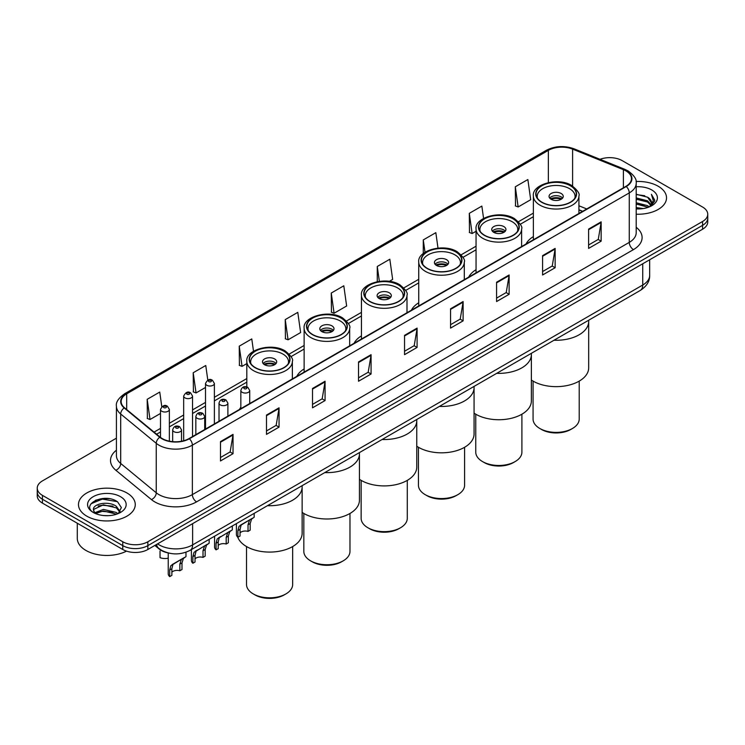 <?xml version="1.0" encoding="UTF-8"?>
<svg xmlns="http://www.w3.org/2000/svg" width="745" height="745" viewBox="0 0 745 745"><rect width="100%" height="100%" fill="white"/><g stroke="black" fill="none" stroke-linecap="round" stroke-linejoin="round"><path stroke-width="1.12" d="M240.849 407.245A31.355 18.104 0 0 0 239.471 409.452M304.128 368.952A31.355 18.104 0 0 0 296.78 376.365M361.437 335.865A31.355 18.104 0 0 0 354.089 343.277M418.746 302.777A31.355 18.104 0 0 0 411.398 310.19M476.055 269.69A31.355 18.104 0 0 0 468.707 277.103M533.364 236.603A31.355 18.104 0 0 0 526.017 244.015M582.534 211.394L578.921 209.932M167.737 552.827A17.75 10.244 180 0 1 159.272 549.074L154.858 545.442M109.236 498.694A23.663 13.661 0 0 0 95.388 500.342M116.416 438.181L42.446 480.888A17.75 10.244 0 0 0 37.25 488.133L37.25 495.863A17.75 10.244 0 0 0 42.446 503.108L122.767 549.484A17.75 10.244 0 0 0 147.864 549.484L702.554 229.237A17.75 10.244 0 0 0 707.75 221.991L707.75 218.127A17.75 10.244 0 0 1 702.554 225.372A17.75 10.244 0 0 0 707.75 218.127L707.75 214.262A17.75 10.244 0 0 0 702.554 207.017L622.233 160.65A17.75 10.244 0 0 0 600.014 159.3M37.25 488.133A17.75 10.244 0 0 0 42.446 495.378L122.767 541.755A17.75 10.244 0 0 0 147.864 541.755L147.864 545.619L702.554 225.372L147.864 545.619A17.75 10.244 0 0 1 122.767 545.619A17.75 10.244 0 0 0 147.864 545.619L147.864 549.484M42.446 495.378L42.446 499.243L122.767 545.619L42.446 499.243A17.75 10.244 0 0 1 37.25 491.998A17.75 10.244 0 0 0 42.446 499.243L42.446 503.108M658.207 186.25A28.394 16.39 0 0 0 636.062 181.491A28.394 16.39 0 0 1 658.207 186.25A28.394 16.39 0 0 1 666.524 197.835A28.394 16.39 0 0 0 658.207 186.25M126.948 492.966A28.394 16.39 0 0 0 96.003 489.418A28.394 16.39 0 0 0 78.476 504.561A28.394 16.39 0 0 0 86.793 516.155A28.394 16.39 0 0 0 117.738 519.703A28.394 16.39 0 0 0 135.264 504.561A28.394 16.39 0 0 0 126.948 492.966A28.394 16.39 0 0 0 96.003 489.418A28.394 16.39 0 0 0 78.476 504.561A28.394 16.39 0 0 0 86.793 516.155A28.394 16.39 0 0 0 117.738 519.703A28.394 16.39 0 0 0 135.264 504.561A28.394 16.39 0 0 0 126.948 492.966M625.912 170.884A18.932 10.933 180 0 1 631.462 178.614A18.932 10.933 180 0 1 625.912 186.343L189.025 438.582A18.932 10.933 180 0 1 160.128 437.119L124.573 407.804A18.932 10.933 180 0 1 121.156 401.527A18.932 10.933 180 0 1 126.697 393.807L548.357 150.36A18.932 10.933 180 0 1 572.607 149.13L623.388 169.664A18.932 10.933 180 0 1 625.912 170.884M626.247 170.689A19.407 11.203 0 0 0 623.658 169.441L572.877 148.907A19.407 11.203 0 0 0 548.031 150.164L126.361 393.611A19.407 11.203 0 0 0 124.192 407.953L159.747 437.278A19.407 11.203 0 0 0 189.36 438.768L626.247 186.539A19.407 11.203 0 0 0 626.247 170.689M220.483 441.617L220.483 460.941L233.036 453.696L233.036 434.372L220.483 441.617M220.483 457.514L230.149 451.936L232.98 435.015A4.731 2.729 -120 0 0 233.036 434.372M230.065 451.982L233.036 453.696M266.496 415.058L266.496 434.372L279.049 427.127L279.049 407.813L266.496 415.058M266.496 430.945L276.162 425.367L278.993 408.456A4.731 2.729 -120 0 0 279.049 407.813M276.078 425.414L279.049 427.127M312.509 388.49L312.509 407.813L325.062 400.568L325.062 381.244L312.509 388.49M312.509 404.386L322.175 398.798L325.016 381.887A4.731 2.729 -120 0 0 325.062 381.244M322.091 398.854L325.062 400.568M358.531 361.921L358.531 381.244L371.075 373.999L371.075 354.676L358.531 361.921M358.531 377.817L368.198 372.239L371.029 355.318A4.731 2.729 -120 0 0 371.075 354.676M368.104 372.286L371.075 373.999M588.606 229.088L588.606 248.411L601.15 241.166L601.15 221.842L588.606 229.088M588.606 244.984L598.272 239.406L601.103 222.485A4.731 2.729 -120 0 0 601.15 221.842M598.179 239.452L601.15 241.166M542.583 255.656L542.583 274.979L555.137 267.734L555.137 248.411L542.583 255.656M542.583 271.553L552.25 265.974L555.09 249.054A4.731 2.729 -120 0 0 555.137 248.411M552.166 266.021L555.137 267.734M496.57 282.225L496.57 301.548L509.124 294.303L509.124 274.979L496.57 282.225M496.57 298.121L506.237 292.534L509.068 275.622A4.731 2.729 -120 0 0 509.124 274.979M506.153 292.589L509.124 294.303M450.557 308.793L450.557 328.107L463.111 320.862L463.111 301.548L450.557 308.793M450.557 324.68L460.224 319.102L463.055 302.191A4.731 2.729 -120 0 0 463.111 301.548M460.14 319.149L463.111 320.862M404.544 335.352L404.544 354.676L417.088 347.431L417.088 328.107L404.544 335.352M404.544 351.249L414.211 345.671L417.042 328.75A4.731 2.729 -120 0 0 417.088 328.107M414.127 345.717L417.088 347.431M636.193 214.197A28.394 16.39 0 0 0 666.524 197.835A28.394 16.39 0 0 1 636.193 214.197M147.864 541.755L702.554 221.507A17.75 10.244 0 0 0 707.75 214.262M253.505 351.249L251.773 338.928L239.229 346.174L239.424 365.376M207.808 380.099L205.76 365.497L193.206 372.742L193.411 391.945M161.795 406.714L159.747 392.066L147.193 399.311L147.398 418.513M389.281 281.368L392.652 279.422L389.821 259.232L377.268 266.477L377.268 281.675M437.995 248.094L435.834 232.663L423.281 239.909L423.281 253.505M483.579 218.406L481.847 206.095L469.294 213.34L469.499 232.552M515.317 186.781L518.148 206.961L530.691 199.716L527.86 179.536L515.317 186.781L515.512 205.983M285.242 319.605L288.073 339.795L300.626 332.549L297.786 312.36L285.242 319.605L285.437 338.817M331.255 293.046L334.086 313.235L346.639 305.99L343.799 285.801L331.255 293.046L331.46 312.248M334.086 313.235L331.255 312.174M377.268 266.477L379.354 281.331M423.281 239.909L425.013 252.248M469.294 213.34L472.134 233.53L476.055 231.267M472.134 233.53L469.294 232.477M518.148 206.961L515.317 205.909M288.073 339.795L285.242 338.742M239.229 346.174L242.06 366.363L246.819 363.616M242.06 366.363L239.229 365.301M193.206 372.742L196.047 392.932L205.508 387.465M196.047 392.932L193.206 391.87M147.193 399.311L150.024 419.5L160.492 413.456M150.024 419.5L147.193 418.439M636.193 207.594L643.363 208.553M636.193 208.796L639.489 208.945M636.193 202.761L647.591 205.667L649.221 206.952M636.193 203.972L648.234 207.324M636.193 197.928L647.591 200.833L651.046 204.679M636.193 199.139L647.591 202.044L650.73 205.257M649.295 206.924A13.373 7.72 0 0 0 651.503 202.668A13.373 7.72 0 0 0 647.591 197.211L651.493 202.957M636.193 208.917A19.286 11.138 0 0 0 651.773 205.713A19.286 11.138 0 0 0 651.773 189.966A19.286 11.138 0 0 0 636.193 186.762M647.591 197.211L636.193 194.249M650.599 206.337L654.576 201.252L654.706 200.051L651.391 194.315L653.328 200.74L649.51 206.831M651.391 194.315L654.697 200.284M636.193 194.575L644.742 195.721M636.193 199.409L644.341 200.433M636.193 204.242L644.341 205.266M554.029 340.242A32.538 18.783 0 0 0 588.68 321.495A32.538 18.783 180 0 1 579.144 334.775A32.538 18.783 180 0 1 554.029 340.242M570.363 185.766A20.115 11.613 0 0 0 548.441 183.242A20.115 11.613 0 0 0 536.028 193.97A20.115 11.613 0 0 0 541.922 202.184A20.115 11.613 0 0 0 563.835 204.707A20.115 11.613 0 0 0 576.257 193.97A20.115 11.613 0 0 0 570.363 185.766M537.527 198.366A18.932 10.933 180 0 1 537.21 196.391A18.932 10.933 180 0 1 548.897 186.287A18.932 10.933 180 0 1 569.525 188.662A18.932 10.933 180 0 1 575.075 196.391A18.932 10.933 180 0 1 574.758 198.366M561.162 193.495A7.096 4.098 0 0 0 553.423 192.601A7.096 4.098 0 0 0 549.046 196.391A7.096 4.098 0 0 0 551.123 199.287A7.096 4.098 0 0 0 558.862 200.172A7.096 4.098 0 0 0 563.239 196.391A7.096 4.098 0 0 0 561.162 193.495M562.605 198.077A7.096 4.098 0 0 0 561.162 196.876A7.096 4.098 0 0 0 549.67 198.077M550.406 198.803A9.462 5.466 180 0 1 561.46 198.636L561.46 199.101M551.179 199.325A8.279 4.777 180 0 1 560.603 199.12L561.46 198.636M560.464 199.641L560.603 199.12M531.371 380.043A32.538 18.783 -0 0 0 579.144 381.151A32.538 18.783 -0 0 0 588.68 367.862L588.68 320.238M533.066 381.114L533.066 419.072A23.076 13.317 -0 0 0 539.827 428.487A23.076 13.317 -0 0 0 572.458 428.487L572.458 428.487A23.076 13.317 -0 0 0 579.21 419.072L579.21 381.114M539.827 428.487L541.503 429.455A20.702 11.957 -0 0 0 570.782 429.455L572.458 428.487L570.782 429.455M77.294 523.223L77.294 538.374A29.577 17.079 0 0 0 85.954 550.453A29.577 17.079 0 0 0 126.52 551.132M103.639 515.54L108.146 515.67M94.792 512.709L103.406 509.422L116.322 512.448L117.887 513.696M95.584 513.538L103.406 510.958L116.611 514.171M94.932 513.305L93.544 510.064A13.373 7.72 0 0 0 95.705 513.64M120.168 511.619L116.322 506.311C108.295 500.323 91.784 504.02 93.544 510.064L93.498 509.478M93.581 510.26L93.954 509.263L103.406 504.821L116.322 507.848L119.861 512.02M118.343 513.51L121.37 507.578L117.542 501.813C104.011 492.091 79.957 504.905 93.851 512.765L94.54 513.193M120.513 496.682A19.286 11.138 0 0 0 93.227 496.682A19.286 11.138 0 0 0 93.227 512.439A19.286 11.138 0 0 0 120.513 512.439A19.286 11.138 0 0 0 120.513 496.682M91.03 503.75L102.354 499.103L117.282 501.646M98.107 506.013L102.354 505.24L113.017 506.153M98.107 512.141L102.354 511.377L113.017 512.29M496.719 373.329A32.538 18.783 0 0 0 531.371 354.583A32.538 18.783 180 0 1 521.835 367.862A32.538 18.783 180 0 1 496.719 373.329M513.054 218.853A20.115 11.613 0 0 0 491.132 216.329A20.115 11.613 0 0 0 478.718 227.057A20.115 11.613 0 0 0 484.613 235.271A20.115 11.613 0 0 0 506.525 237.785A20.115 11.613 0 0 0 518.948 227.057A20.115 11.613 0 0 0 513.054 218.853M480.218 231.453A18.932 10.933 180 0 1 479.901 229.479A18.932 10.933 180 0 1 491.588 219.375A18.932 10.933 180 0 1 512.215 221.749A18.932 10.933 180 0 1 517.766 229.479A18.932 10.933 180 0 1 517.449 231.453M503.853 226.582A7.096 4.098 0 0 0 496.114 225.688A7.096 4.098 0 0 0 491.728 229.479A7.096 4.098 0 0 0 493.814 232.375A7.096 4.098 0 0 0 501.553 233.26A7.096 4.098 0 0 0 505.929 229.479A7.096 4.098 0 0 0 503.853 226.582M505.296 231.164A7.096 4.098 0 0 0 503.853 229.963A7.096 4.098 0 0 0 492.361 231.164M493.097 231.891A9.462 5.466 180 0 1 504.151 231.723L504.151 232.189M493.87 232.412A8.279 4.777 180 0 1 503.294 232.207L504.151 231.723M503.154 232.729L503.294 232.207M474.062 413.13A32.538 18.783 -0 0 0 521.835 414.239A32.538 18.783 -0 0 0 531.371 400.95L531.371 353.326M475.757 414.201L475.757 452.159A23.076 13.317 -0 0 0 482.518 461.574A23.076 13.317 -0 0 0 515.149 461.574L515.149 461.574A23.076 13.317 -0 0 0 521.9 452.159L521.9 414.201M482.518 461.574L484.194 462.543A20.702 11.957 -0 0 0 513.473 462.543L515.149 461.574L513.473 462.543M439.41 406.416A32.538 18.783 0 0 0 474.062 387.67A32.538 18.783 180 0 1 464.526 400.95A32.538 18.783 180 0 1 439.41 406.416M455.744 251.94A20.115 11.613 0 0 0 433.823 249.417A20.115 11.613 0 0 0 421.409 260.145A20.115 11.613 0 0 0 427.304 268.358A20.115 11.613 0 0 0 449.216 270.873A20.115 11.613 0 0 0 461.639 260.145A20.115 11.613 0 0 0 455.744 251.94M422.909 264.54A18.932 10.933 180 0 1 422.592 262.566A18.932 10.933 180 0 1 434.279 252.462A18.932 10.933 180 0 1 454.906 254.837A18.932 10.933 180 0 1 460.457 262.566A18.932 10.933 180 0 1 460.14 264.54M446.544 259.67A7.096 4.098 0 0 0 438.805 258.776A7.096 4.098 0 0 0 434.419 262.566A7.096 4.098 0 0 0 436.505 265.462A7.096 4.098 0 0 0 444.244 266.347A7.096 4.098 0 0 0 448.62 262.566A7.096 4.098 0 0 0 446.544 259.67M447.987 264.252A7.096 4.098 0 0 0 446.544 263.05A7.096 4.098 0 0 0 435.052 264.252M435.788 264.978A9.462 5.466 180 0 1 446.842 264.81L446.842 265.276M436.561 265.499A8.279 4.777 180 0 1 445.985 265.295L446.842 264.81M445.845 265.816L445.985 265.295M416.753 446.218A32.538 18.783 -0 0 0 464.526 447.326A32.538 18.783 -0 0 0 474.062 434.037L474.062 386.413M418.448 447.289L418.448 485.237A23.076 13.317 -0 0 0 425.209 494.661A23.076 13.317 -0 0 0 457.84 494.661L457.84 494.661A23.076 13.317 -0 0 0 464.591 485.237L464.591 447.289M425.209 494.661L426.885 495.63A20.702 11.957 -0 0 0 456.163 495.63L457.84 494.661L456.163 495.63M382.101 439.503A32.538 18.783 0 0 0 416.753 420.757A32.538 18.783 180 0 1 407.217 434.037A32.538 18.783 180 0 1 382.101 439.503M398.435 285.028A20.115 11.613 0 0 0 376.514 282.504A20.115 11.613 0 0 0 364.1 293.232A20.115 11.613 0 0 0 369.986 301.446A20.115 11.613 0 0 0 391.907 303.96A20.115 11.613 0 0 0 404.33 293.232A20.115 11.613 0 0 0 398.435 285.028M365.599 297.628A18.932 10.933 180 0 1 365.283 295.653A18.932 10.933 180 0 1 376.97 285.549A18.932 10.933 180 0 1 397.597 287.924A18.932 10.933 180 0 1 403.147 295.653A18.932 10.933 180 0 1 402.831 297.628M389.235 292.757A7.096 4.098 0 0 0 381.496 291.863A7.096 4.098 0 0 0 377.11 295.653A7.096 4.098 0 0 0 379.196 298.549A7.096 4.098 0 0 0 386.925 299.434A7.096 4.098 0 0 0 391.311 295.653A7.096 4.098 0 0 0 389.235 292.757M390.678 297.339A7.096 4.098 0 0 0 389.235 296.137A7.096 4.098 0 0 0 377.743 297.339M378.479 298.065A9.462 5.466 180 0 1 389.533 297.898L389.533 298.363M379.252 298.587A8.279 4.777 180 0 1 388.676 298.382L389.533 297.898M388.536 298.903L388.676 298.382M359.444 479.305A32.538 18.783 -0 0 0 407.217 480.413A32.538 18.783 -0 0 0 416.753 467.124L416.753 419.5M361.139 480.376L361.139 518.324A23.076 13.317 -0 0 0 367.9 527.749A23.076 13.317 -0 0 0 400.531 527.749L400.531 527.749A23.076 13.317 -0 0 0 407.282 518.324L407.282 480.376M367.9 527.749L369.576 528.717A20.702 11.957 -0 0 0 398.854 528.717L400.531 527.749L398.854 528.717M324.792 472.591A32.538 18.783 0 0 0 359.444 453.845A32.538 18.783 180 0 1 349.908 467.124A32.538 18.783 180 0 1 324.792 472.591M341.126 318.115A20.115 11.613 0 0 0 319.205 315.591A20.115 11.613 0 0 0 306.791 326.319A20.115 11.613 0 0 0 312.676 334.533A20.115 11.613 0 0 0 334.598 337.047A20.115 11.613 0 0 0 347.021 326.319A20.115 11.613 0 0 0 341.126 318.115M308.29 330.715A18.932 10.933 180 0 1 307.974 328.741A18.932 10.933 180 0 1 319.661 318.637A18.932 10.933 180 0 1 340.288 321.011A18.932 10.933 180 0 1 345.838 328.741A18.932 10.933 180 0 1 345.522 330.715M331.925 325.844A7.096 4.098 0 0 0 324.187 324.95A7.096 4.098 0 0 0 319.801 328.741A7.096 4.098 0 0 0 321.887 331.637A7.096 4.098 0 0 0 329.616 332.521A7.096 4.098 0 0 0 334.002 328.741A7.096 4.098 0 0 0 331.925 325.844M333.369 330.426A7.096 4.098 0 0 0 331.925 329.225A7.096 4.098 0 0 0 320.434 330.426M321.17 331.153A9.462 5.466 180 0 1 332.223 330.985L332.223 331.451M321.942 331.674A8.279 4.777 180 0 1 331.367 331.469L332.223 330.985M331.227 331.991L331.367 331.469M302.135 512.392A32.538 18.783 -0 0 0 349.908 513.501A32.538 18.783 -0 0 0 359.444 500.212L359.444 452.588M303.83 513.463L303.83 551.412A23.076 13.317 -0 0 0 310.59 560.836A23.076 13.317 -0 0 0 343.221 560.836L343.221 560.836A23.076 13.317 -0 0 0 349.973 551.412L349.973 513.463M310.59 560.836L312.267 561.804A20.702 11.957 -0 0 0 341.545 561.804L343.221 560.836L341.545 561.804M267.483 505.678A32.538 18.783 0 0 0 302.135 486.932A32.538 18.783 180 0 1 292.599 500.212A32.538 18.783 180 0 1 267.483 505.678M283.817 351.202A20.115 11.613 0 0 0 261.895 348.679A20.115 11.613 0 0 0 249.482 359.407A20.115 11.613 0 0 0 255.367 367.62A20.115 11.613 0 0 0 277.289 370.135A20.115 11.613 0 0 0 289.712 359.407A20.115 11.613 0 0 0 283.817 351.202M250.981 363.802A18.932 10.933 180 0 1 250.665 361.828A18.932 10.933 180 0 1 262.352 351.724A18.932 10.933 180 0 1 282.979 354.099A18.932 10.933 180 0 1 288.529 361.828A18.932 10.933 180 0 1 288.213 363.802M274.616 358.932A7.096 4.098 0 0 0 266.878 358.038A7.096 4.098 0 0 0 262.491 361.828A7.096 4.098 0 0 0 264.577 364.724A7.096 4.098 0 0 0 272.307 365.609A7.096 4.098 0 0 0 276.693 361.828A7.096 4.098 0 0 0 274.616 358.932M276.06 363.513A7.096 4.098 0 0 0 274.616 362.312A7.096 4.098 0 0 0 263.125 363.513M263.86 364.24A9.462 5.466 180 0 1 274.914 364.072L274.914 364.538M264.633 364.761A8.279 4.777 180 0 1 274.058 364.556L274.914 364.072M273.918 365.078L274.058 364.556M237.739 537.126A32.538 18.783 -0 0 0 260.284 551.3A32.538 18.783 -0 0 0 292.599 546.588A32.538 18.783 -0 0 0 302.135 533.299L302.135 485.675M246.521 546.551L246.521 584.499A23.076 13.317 -0 0 0 253.281 593.923A23.076 13.317 -0 0 0 285.912 593.923L285.912 593.923A23.076 13.317 -0 0 0 292.664 584.499L292.664 546.551M253.281 593.923L254.948 594.892A20.702 11.957 -0 0 0 284.236 594.892L285.912 593.923L284.236 594.892M240.048 532.861A5.913 3.418 180 0 1 248.029 531.409L248.029 524.787L249.473 520.308L250.497 519.358L242.479 523.986L241.11 525.141L240.048 529.388L240.048 536.018L237.888 537.266A8.875 5.122 180 0 1 236.416 534.435L236.416 523.614M237.888 537.266L237.888 530.636L239.015 526.343L251.205 518.948M254.166 513.361L254.166 517.235L251.568 519.097L250.18 523.539L250.18 530.161L248.029 531.409M240.328 525.225L242.479 523.986L240.328 525.225M218.21 545.461A5.913 3.418 180 0 1 226.191 544.018L226.191 537.387L227.635 532.917L228.659 531.967L219.272 537.741L218.21 541.997L218.21 548.627L216.05 549.866A8.875 5.122 180 0 1 214.579 547.044L214.579 536.223M216.05 549.866L216.05 543.245L217.177 538.952L229.367 531.548M232.328 525.97L232.328 529.844L229.73 531.707L228.343 536.149L228.343 542.77L226.191 544.018M218.49 537.834L220.641 536.596L218.49 537.834M195.032 558.843A5.913 3.418 180 0 1 203.013 557.4L203.013 550.769L204.465 546.29L205.48 545.34L196.093 551.123L195.032 555.379L195.032 562L192.881 563.248A8.875 5.122 180 0 1 191.409 560.426L191.409 549.596M192.881 563.248L192.881 556.627L194.007 552.334L206.197 544.93M209.149 539.352L209.149 543.226L206.551 545.089L205.173 549.521L205.173 556.152L203.013 557.4M195.311 551.216L197.462 549.968L195.311 551.216M171.862 572.225A5.913 3.418 180 0 1 179.843 570.772L179.843 564.151L181.286 559.672L182.311 558.722L174.293 563.35L172.924 564.505L171.862 568.761L171.862 575.382L169.702 576.63A8.875 5.122 180 0 1 168.23 573.799L168.23 552.958M169.702 576.63L169.702 570L170.828 565.716L183.019 558.312M185.98 552.222L185.98 556.608L183.382 558.471L181.994 562.903L181.994 569.534L179.843 570.772M172.142 564.598L174.293 563.35L172.142 564.598M160.035 551.049L160.035 557.67A8.875 5.122 180 0 0 168.23 558.154M157.567 543.878A23.663 13.661 0 0 0 159.16 544.893A23.663 13.661 0 0 0 192.62 544.893L642.73 285.028A23.663 13.661 0 0 0 649.668 275.361C649.836 281.238 646.707 286.266 640.281 290.438L190.171 550.313A11.836 6.835 60 0 0 192.62 544.893L192.62 523.642M642.73 263.777L642.73 285.028A11.836 6.835 60 0 1 640.281 290.438M156.608 544.437A11.836 7.916 129.5 0 0 158.676 548.283L155.081 545.312M702.554 229.237L702.554 221.507M122.767 549.484L122.767 541.755M636.193 227.3A29.577 17.079 180 0 1 633.446 249.622L196.559 501.86A5.913 3.418 60 0 1 192.368 494.606L629.264 242.376A23.663 13.661 0 0 0 636.193 232.71L636.193 183.251A23.663 13.661 180 0 1 629.264 192.908A5.913 3.418 -120 0 0 626.247 186.539M196.559 501.86A29.577 17.079 180 0 1 154.727 501.86A29.577 17.079 180 0 1 151.412 499.578L115.848 470.253A29.577 17.079 180 0 1 116.416 450.213M158.909 494.606A23.663 13.661 0 0 0 192.368 494.606L192.368 445.147A23.663 13.661 180 0 1 156.254 443.322L120.699 414.006A23.663 13.661 180 0 1 116.416 406.165L116.416 455.633A23.663 13.661 0 0 0 120.699 463.465L156.254 492.79A23.663 13.661 0 0 0 158.909 494.606M636.193 183.251C636.984 179.554 634.265 175.429 628.035 170.884L624.925 169.376A5.913 2.775 112 0 0 623.658 169.441M624.925 169.376L574.144 148.842C564.347 145.377 555.044 145.88 546.243 150.35A5.913 3.418 60 0 1 548.031 150.164M126.361 393.611A5.913 3.418 -120 0 0 124.573 393.798C118.436 398.212 115.717 402.337 116.416 406.165M124.192 407.953A5.913 3.958 129.5 0 0 120.699 414.006L120.699 463.465A5.913 3.958 -50.5 0 1 115.848 470.253M574.144 148.842A5.913 2.775 112 0 0 572.877 148.907M159.747 437.278A5.913 3.958 129.5 0 0 156.254 443.322L156.254 492.79A5.913 3.958 -50.5 0 1 151.412 499.578M189.36 438.768A5.913 3.418 60 0 1 192.368 445.147L629.264 192.908L629.264 242.376A5.913 3.418 60 0 0 633.446 249.622M126.697 393.807L126.697 409.545M623.388 169.664L623.388 187.805M572.607 149.13L572.607 186.045M586.753 208.954L578.921 205.778M548.357 150.36L548.357 182.581M533.364 213.117L518.464 221.721M476.055 246.204L461.155 254.809M418.746 279.291L403.846 287.896M361.437 312.379L346.537 320.983M304.128 345.466L289.228 354.071M246.819 378.553L214.383 397.281M205.508 402.402L192.545 409.89M183.67 415.012L169.366 423.262M160.492 428.384L154.057 432.109M404.544 335.967L417.042 328.75M450.557 309.399L463.055 302.191M496.57 282.839L509.068 275.622M542.583 256.271L555.09 249.054M588.606 229.702L601.103 222.485M358.531 362.536L371.029 355.318M312.509 389.104L325.016 381.887M266.496 415.663L278.993 408.456M220.483 442.232L232.98 435.015M541.708 202.305A20.413 11.78 0 0 0 570.577 202.305A20.413 11.78 0 0 0 570.577 185.645A20.413 11.78 0 0 0 541.708 185.645A20.413 11.78 0 0 0 541.708 202.305M578.921 213.48L578.921 195.907A22.778 13.149 180 0 1 564.859 208.051A22.778 13.149 180 0 1 540.032 205.201A22.778 13.149 180 0 1 533.364 195.907L533.364 239.778M484.399 235.392A20.413 11.78 0 0 0 513.268 235.392A20.413 11.78 0 0 0 513.268 218.732A20.413 11.78 0 0 0 484.399 218.732A20.413 11.78 0 0 0 484.399 235.392M521.612 246.567L521.612 228.994A22.778 13.149 180 0 1 507.55 241.138A22.778 13.149 180 0 1 482.723 238.288A22.778 13.149 180 0 1 476.055 228.994L476.055 272.866M427.09 268.479A20.413 11.78 0 0 0 455.959 268.479A20.413 11.78 0 0 0 455.959 251.819A20.413 11.78 0 0 0 427.09 251.819A20.413 11.78 0 0 0 427.09 268.479M464.303 279.654L464.303 262.082A22.778 13.149 180 0 1 450.241 274.225A22.778 13.149 180 0 1 425.414 271.376A22.778 13.149 180 0 1 418.746 262.082L418.746 305.953M369.781 301.567A20.413 11.78 0 0 0 398.64 301.567A20.413 11.78 0 0 0 398.64 284.907A20.413 11.78 0 0 0 369.781 284.907A20.413 11.78 0 0 0 369.781 301.567M406.994 312.742L406.994 295.169A22.778 13.149 180 0 1 392.932 307.312A22.778 13.149 180 0 1 368.104 304.463A22.778 13.149 180 0 1 361.437 295.169L361.437 339.04M312.472 334.654A20.413 11.78 0 0 0 341.331 334.654A20.413 11.78 0 0 0 341.331 317.994A20.413 11.78 0 0 0 312.472 317.994A20.413 11.78 0 0 0 312.472 334.654M349.675 345.829L349.675 328.256A22.778 13.149 180 0 1 335.623 340.4A22.778 13.149 180 0 1 310.795 337.55A22.778 13.149 180 0 1 304.128 328.256L304.128 372.128M255.162 367.741A20.413 11.78 0 0 0 284.022 367.741A20.413 11.78 0 0 0 284.022 351.081A20.413 11.78 0 0 0 255.162 351.081A20.413 11.78 0 0 0 255.162 367.741M292.366 378.916L292.366 361.344A22.778 13.149 180 0 1 278.313 373.487A22.778 13.149 180 0 1 253.486 370.637A22.778 13.149 180 0 1 246.819 361.344L246.819 386.897M242.153 392.308A4.433 2.561 180 0 1 240.849 390.492C241.985 386.851 244.304 385.798 247.815 387.326L249.724 390.492A4.433 2.561 180 0 1 246.986 392.857A4.433 2.561 180 0 1 242.153 392.308M246.334 387.474A1.481 0.857 0 0 0 244.248 387.474A1.481 0.857 0 0 0 244.248 388.685A1.481 0.857 0 0 0 246.334 388.685A1.481 0.857 0 0 0 246.334 387.474M250.497 519.358L252.648 518.11M248.029 524.787L250.18 523.539M237.888 530.636L240.048 529.388M220.315 404.908A4.433 2.561 180 0 1 219.021 403.101C220.148 399.46 222.476 398.407 225.977 399.935L227.886 403.101A4.433 2.561 180 0 1 225.148 405.466A4.433 2.561 180 0 1 220.315 404.908M224.496 400.084A1.481 0.857 0 0 0 222.41 400.084A1.481 0.857 0 0 0 222.41 401.285A1.481 0.857 0 0 0 224.496 401.285A1.481 0.857 0 0 0 224.496 400.084M228.659 531.967L230.81 530.719M226.191 537.387L228.343 536.149M216.05 543.245L218.21 541.997M197.146 418.29A4.433 2.561 180 0 1 195.842 416.483C196.978 412.842 199.297 411.78 202.808 413.317L204.717 416.483A4.433 2.561 180 0 1 201.979 418.848A4.433 2.561 180 0 1 197.146 418.29M201.327 413.456A1.481 0.857 0 0 0 199.232 413.456A1.481 0.857 0 0 0 199.232 414.667A1.481 0.857 0 0 0 201.327 414.667A1.481 0.857 0 0 0 201.327 413.456M205.48 545.34L207.632 544.101M203.013 550.769L205.173 549.521M192.881 556.627L195.032 555.379M173.967 431.672A4.433 2.561 180 0 1 172.663 429.856C173.799 426.224 176.118 425.162 179.629 426.699L181.538 429.856A4.433 2.561 180 0 1 178.8 432.23A4.433 2.561 180 0 1 173.967 431.672M178.148 426.838A1.481 0.857 0 0 0 176.062 426.838A1.481 0.857 0 0 0 176.062 428.049A1.481 0.857 0 0 0 178.148 428.049A1.481 0.857 0 0 0 178.148 426.838M182.311 558.722L184.462 557.484M179.843 564.151L181.994 562.903M169.702 570L171.862 568.761M214.383 423.942L214.383 383.461A4.433 2.561 180 0 1 211.636 385.836A4.433 2.561 180 0 1 206.803 385.277A4.433 2.561 180 0 1 205.508 383.461L205.508 429.064M208.898 381.654A1.481 0.857 0 0 0 210.984 381.654A1.481 0.857 0 0 0 210.984 380.444A1.481 0.857 0 0 0 208.898 380.444A1.481 0.857 0 0 0 208.898 381.654M192.545 436.551L192.545 396.07A4.433 2.561 180 0 1 189.807 398.435A4.433 2.561 180 0 1 184.965 397.886A4.433 2.561 180 0 1 183.67 396.07L183.67 440.751M187.06 394.263A1.481 0.857 0 0 0 189.156 394.263A1.481 0.857 0 0 0 189.156 393.053A1.481 0.857 0 0 0 187.06 393.053A1.481 0.857 0 0 0 187.06 394.263M169.366 441.161L169.366 409.452A4.433 2.561 180 0 1 166.629 411.817A4.433 2.561 180 0 1 161.795 411.259A4.433 2.561 180 0 1 160.492 409.452L160.492 437.408M163.881 407.636A1.481 0.857 0 0 0 165.977 407.636A1.481 0.857 0 0 0 165.977 406.435A1.481 0.857 0 0 0 163.881 406.435A1.481 0.857 0 0 0 163.881 407.636M190.171 550.313C180.653 555.09 171.126 555.09 161.609 550.313L158.676 548.283M649.668 275.361L649.668 259.772M546.243 150.35L124.573 393.798M533.364 216.711L520.336 224.236M476.055 249.799L463.027 257.323M418.746 282.886L405.708 290.41M361.437 315.973L348.399 323.498M304.128 349.06L291.09 356.585M246.819 382.148L214.383 400.885M205.508 406.006L192.545 413.484M183.67 418.606L169.366 426.866M160.492 431.988L156.627 434.223M582.702 211.291L578.921 209.764M578.921 195.907C580.038 193.849 577.654 190.385 571.76 185.524C558.145 176.835 531.725 184.415 533.364 195.907M575.075 196.391L575.075 197.9M537.21 196.391L537.21 197.9M521.612 228.994C522.729 226.936 520.345 223.472 514.45 218.611C500.836 209.922 474.416 217.503 476.055 228.994M517.766 229.479L517.766 230.987M479.901 229.479L479.901 230.987M464.303 262.082C465.42 260.024 463.036 256.559 457.141 251.698C443.526 243.01 417.107 250.59 418.746 262.082M460.457 262.566L460.457 264.075M422.592 262.566L422.592 264.075M406.994 295.169C408.111 293.111 405.727 289.647 399.832 284.786C386.217 276.097 359.798 283.677 361.437 295.169M403.147 295.653L403.147 297.162M365.283 295.653L365.283 297.162M349.675 328.256C350.802 326.198 348.418 322.734 342.523 317.873C328.908 309.184 302.489 316.765 304.128 328.256M345.838 328.741L345.838 330.249M307.974 328.741L307.974 330.249M292.366 361.344C293.493 359.286 291.109 355.821 285.205 350.96C271.599 342.272 245.179 349.852 246.819 361.344M288.529 361.828L288.529 363.337M250.665 361.828L250.665 363.337M240.849 408.66L240.849 390.492M249.724 403.529L249.724 390.492M219.021 421.26L219.021 403.101M227.886 416.138L227.886 403.101M195.842 434.642L195.842 416.483M204.717 429.52L204.717 416.483M172.663 441.645L172.663 429.856M181.538 441.236L181.538 429.856M214.383 383.461L212.465 380.304C209.894 378.441 207.576 379.494 205.508 383.461M192.545 396.07L190.627 392.904C188.057 391.05 185.738 392.103 183.67 396.07M169.366 409.452L167.457 406.286C164.878 404.433 162.559 405.485 160.492 409.452"/></g></svg>
